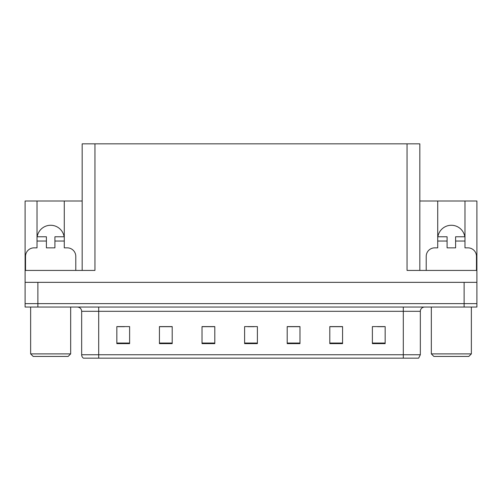 <?xml version="1.0" encoding="UTF-8"?>
<svg xmlns="http://www.w3.org/2000/svg" width="502" height="502" viewBox="0 0 502 502"><rect width="100%" height="100%" fill="white"/><g stroke="black" fill="none" stroke-linecap="round" stroke-linejoin="round"><path stroke-width="0.75" d="M464.808 236.775A13.629 13.629 0 0 0 437.882 236.775M37.192 236.775A13.629 13.629 0 0 1 64.118 236.775M82.171 270.421L82.171 143.842L407.053 143.842L407.053 270.421L476.9 270.421L476.9 282.344L25.1 282.344L25.1 303.641L37.876 303.641L25.1 303.641L25.1 307.048L37.876 307.048L37.876 303.641L464.124 303.641L37.876 303.641L37.876 282.344M25.527 270.421L25.527 256.365A8.515 8.515 0 0 1 34.042 247.85L37.022 247.85L37.022 241.035L46.397 241.035L46.397 236.775L37.022 236.775L37.022 201.001L25.1 201.001L25.1 270.421L94.947 270.421L94.947 143.842M25.1 270.421L25.1 282.344M37.876 307.048L476.9 307.048L476.9 303.641L464.124 303.641L476.9 303.641L476.9 282.344M426.217 270.421L426.217 256.365A8.515 8.515 0 0 1 434.738 247.85L437.719 247.85L437.719 241.035L447.087 241.035L447.087 247.85L455.603 247.85L455.603 241.035L464.977 241.035L464.977 201.001L476.9 201.001L476.9 270.421M407.053 143.842L419.829 143.842L419.829 270.421M419.829 201.001L437.719 201.001L437.719 241.035M46.397 241.035L46.397 247.85L54.913 247.85L54.913 241.035L64.281 241.035L64.281 201.001L82.171 201.001M37.022 201.001L64.281 201.001M464.977 201.001L437.719 201.001M420.337 354.751L418.637 358.158L403.301 358.158L403.301 354.751L420.337 354.751L420.337 311.309A4.261 4.261 0 0 1 424.598 307.048M403.301 358.158L83.363 358.158A4.261 4.261 0 0 1 81.663 354.751L81.663 311.309C81.406 308.724 79.987 307.299 77.402 307.048M385.159 343.632L385.159 326.595L372.384 326.595L372.384 343.632L385.159 343.632M342.571 343.632L342.571 326.595L329.795 326.595L329.795 343.632L342.571 343.632M299.976 343.632L299.976 326.595L287.2 326.595L287.2 343.632L299.976 343.632M129.616 343.632L129.616 326.595L116.84 326.595L116.84 343.632L129.616 343.632M172.205 343.632L172.205 326.595L159.429 326.595L159.429 343.632L172.205 343.632M214.8 343.632L214.8 326.595L202.024 326.595L202.024 343.632L214.8 343.632M257.388 343.632L257.388 326.595L244.612 326.595L244.612 343.632L257.388 343.632M395.551 358.158L106.449 358.158M342.188 326.683L336.779 326.683M330.391 326.683L342.571 326.683M377.579 326.683L383.967 326.683M212.415 326.683L207.006 326.683M159.429 326.683L171.609 326.683M165.221 326.683L159.812 326.683M118.033 326.683L124.421 326.683M294.994 326.683L289.585 326.683M247.806 326.683L254.194 326.683M214.8 326.683L202.024 326.683M299.976 326.683L287.2 326.683M64.281 241.035L64.281 247.85L67.262 247.85A8.515 8.515 0 0 1 75.783 256.365L75.783 270.421M64.281 236.775L54.913 236.775L54.913 241.035M37.022 236.775L37.022 241.035M447.087 241.035L447.087 236.775L437.719 236.775M464.977 241.035L464.977 247.85L467.958 247.85A8.515 8.515 0 0 1 476.473 256.365L476.473 270.421M464.977 236.775L455.603 236.775L455.603 241.035M33.195 356.451L30.635 353.897L70.669 353.897L68.115 356.451L33.195 356.451M433.885 356.451L431.331 353.897L471.365 353.897L468.805 356.451L433.885 356.451M464.124 282.344L464.124 307.048M403.301 307.048L403.301 311.309L81.663 311.309M420.337 311.309L403.301 311.309L403.301 354.751L98.699 354.751L98.699 358.158M81.663 354.751L98.699 354.751L98.699 307.048M257.388 343.042L244.612 343.042M214.8 343.042L202.024 343.042M172.205 343.042L159.429 343.042M129.616 343.042L116.84 343.042M299.976 343.042L287.2 343.042M342.571 343.042L329.795 343.042M385.159 343.042L372.384 343.042M70.669 307.048L70.669 353.897M30.635 307.048L30.635 353.897M471.365 307.048L471.365 353.897M431.331 307.048L431.331 353.897"/></g></svg>
